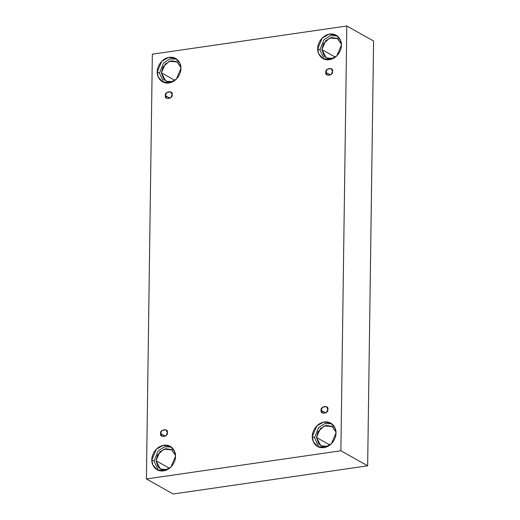 <?xml version="1.0" encoding="UTF-8"?>
<svg xmlns="http://www.w3.org/2000/svg" width="520" height="520" viewBox="0 0 520 520"><rect width="100%" height="100%" fill="white"/><g stroke="black" fill="none" stroke-linecap="round" stroke-linejoin="round"><path stroke-width="0.78" d="M165.386 95.596L166.875 98.423L170.8 97.637L172.094 94.62C173.225 98.767 164.131 100.087 165.386 95.596C164.255 91.448 173.342 90.129 172.094 94.62L170.606 91.793L166.673 92.58L165.386 95.596L170.066 98.228L165.386 95.596M160.667 433.582L162.156 436.416L166.082 435.624L167.375 432.607C168.506 436.755 159.412 438.074 160.667 433.582C159.53 429.435 168.623 428.123 167.375 432.607L165.88 429.78L161.954 430.567L160.667 433.582L165.347 436.215L160.667 433.582M321.126 410.325L322.621 413.16L326.547 412.366L327.834 409.357C328.971 413.498 319.878 414.817 321.126 410.325C319.995 406.178 329.089 404.865 327.834 409.357L326.346 406.523L322.419 407.31L321.126 410.325L325.812 412.958L321.126 410.325M325.845 72.339L327.34 75.172L331.266 74.38L332.553 71.37C333.691 75.511 324.597 76.83 325.845 72.339C324.714 68.192 333.808 66.879 332.553 71.37L331.065 68.536L327.139 69.323L325.845 72.339L330.531 74.971L325.845 72.339M151.834 459.771L152.796 464.867L157.092 469.762L164.164 470.769L170.95 466.979L175.506 456.339C175.929 460.025 172.256 469.443 163.488 470.886C154.733 471.985 151.307 463.593 151.834 459.771C151.411 456.085 155.084 446.661 163.852 445.218C172.608 444.125 176.033 452.517 175.506 456.339L174.544 451.237L170.248 446.342L163.176 445.334L156.39 449.131L151.834 459.771L154.05 461.019L151.834 459.771M158.243 470.308L154.05 461.019L158.243 470.308M156.026 460.733L160.407 469.06L167.414 469.599L162.201 469.794L158.327 467.376L156.026 460.733L169.468 468.286L156.026 460.733L157.586 454.876L163.845 449.189L171.899 449.865L175.481 455.247L171.373 449.547L165.477 448.701L159.822 451.867L156.026 460.733M157.248 71.87L158.21 76.966L162.506 81.861L169.585 82.868L176.371 79.079L180.921 68.439C181.35 72.124 177.671 81.543 168.909 82.986C160.147 84.084 156.722 75.693 157.248 71.87C156.826 68.185 160.505 58.76 169.267 57.317C178.022 56.225 181.454 64.61 180.921 68.439L179.959 63.336L175.669 58.441L168.591 57.434L161.805 61.23L157.248 71.87L159.471 73.112L157.248 71.87M163.657 82.407L159.471 73.112L163.657 82.407M161.441 72.826L165.822 81.159L172.828 81.698L167.622 81.894L163.748 79.475L161.441 72.826L174.883 80.386L161.441 72.826L163.007 66.976L169.26 61.289L177.314 61.965L180.895 67.347L176.787 61.639L170.892 60.801L165.237 63.96L161.441 72.826M317.714 48.614L318.675 53.709L322.972 58.604L330.044 59.611L336.83 55.822L341.387 45.182C341.809 48.867 338.137 58.286 329.368 59.729C320.613 60.827 317.187 52.436 317.714 48.614C317.291 44.928 320.964 35.503 329.732 34.06C338.488 32.968 341.913 41.36 341.387 45.182L340.425 40.079L336.128 35.191L329.056 34.177L322.27 37.973L317.714 48.614L319.93 49.861L317.714 48.614M324.123 59.157L319.93 49.861L324.123 59.157M321.906 49.575L326.287 57.902L333.294 58.441L328.081 58.636L324.207 56.218L321.906 49.575L335.348 57.129L321.906 49.575L323.466 43.719L329.726 38.032L337.779 38.707L341.361 44.09L337.253 38.389L331.357 37.544L325.702 40.71L321.906 49.575M312.299 436.514L313.261 441.61L317.551 446.505L324.63 447.512L331.416 443.723L335.972 433.082C336.394 436.768 332.722 446.186 323.954 447.635C315.198 448.728 311.766 440.336 312.299 436.514C311.87 432.829 315.549 423.41 324.311 421.96C333.073 420.869 336.499 429.26 335.972 433.082L335.01 427.979L330.714 423.091L323.635 422.084L316.856 425.874L312.299 436.514L314.516 437.762L312.299 436.514M318.708 447.057L314.516 437.762L318.708 447.057M316.492 437.476L320.873 445.803L327.88 446.342L322.667 446.537L318.793 444.119L316.492 437.476L329.933 445.029L316.492 437.476L318.052 431.62L324.305 425.932L332.365 426.608L335.946 431.99L331.838 426.29L325.942 425.451L320.288 428.61L316.492 437.476M367.653 465.816L373.588 41.047L346.808 26L340.88 450.769L367.653 465.816L340.88 450.769L146.412 478.953L152.347 54.184L346.808 26L373.588 41.047L367.653 465.816L173.192 494L146.412 478.953L173.192 494L367.653 465.816M340.88 450.769L346.808 26L152.347 54.184L146.412 478.953L340.88 450.769M331.78 423.787L324.792 423.605L318.584 427.635L314.516 437.762L318.584 427.635L324.792 423.605L331.78 423.787M337.2 35.887L330.207 35.698L323.999 39.735L319.93 49.861L323.999 39.735L330.207 35.698L337.2 35.887M176.735 59.143L169.741 58.955L163.54 62.985L159.471 73.112L163.54 62.985L169.741 58.955L176.735 59.143M171.321 447.044L164.327 446.856L158.119 450.892L154.05 461.019L158.119 450.892L164.327 446.856L171.321 447.044"/></g></svg>
